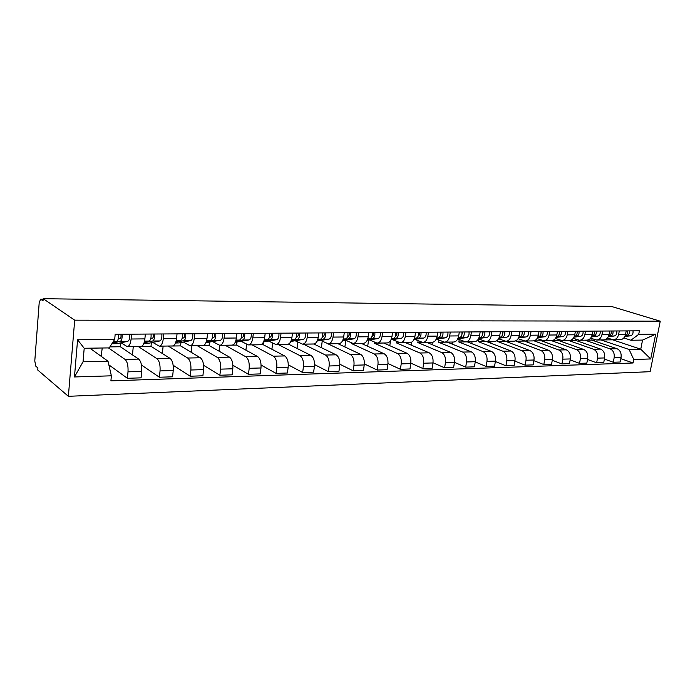 <?xml version="1.0" encoding="UTF-8"?>
<svg xmlns="http://www.w3.org/2000/svg" width="695" height="695" viewBox="0 0 695 695"><rect width="100%" height="100%" fill="white"/><g stroke="black" fill="none" stroke-linecap="round" stroke-linejoin="round"><path stroke-width="1.04" d="M43.203 298.694L43.038 300.805L40.631 299.224L39.207 302.568L34.785 360.983L35.81 366.195L37.904 367.985L37.747 370.035L68.371 396.306L650.138 371.686L660.25 321.186L74.695 320.169L43.203 298.694L612.069 306.634L660.25 321.186M68.371 396.306L74.695 320.169M108.429 347.908L125.039 359.393C127.333 361.608 128.314 365.761 128.002 371.842L127.385 378.297L141.085 377.845L141.71 371.443C142.032 365.405 141.033 361.296 138.696 359.098L120.331 346.744L120.687 342.861M127.437 346.596L140.894 346.414C142.935 346.206 144.265 343.695 144.881 338.882L131.112 339.012C130.504 343.869 129.201 346.397 127.194 346.605L121.026 342.783M131.112 339.012L131.564 334.165M101.183 356.309L102.226 348.004M108.854 364.858L127.385 378.297M144.881 338.882L145.351 334.078M138.166 346.449L156.966 358.707C159.355 360.87 160.38 364.936 160.041 370.913L159.398 377.237L172.577 376.803L173.229 370.522C173.576 364.606 172.534 360.566 170.11 358.42L150.997 346.31L151.354 342.713M163.777 333.956L163.299 338.708C162.665 343.469 161.31 345.954 159.216 346.153L152.787 342.418M132.476 354.91L133.275 346.518M141.467 365.031L159.398 377.237M159.468 346.153L172.395 345.971C174.523 345.762 175.904 343.304 176.547 338.578L177.034 333.869M168.19 346.023L187.693 358.038C190.169 360.158 191.229 364.154 190.873 370.009L190.213 376.221L202.897 375.804L203.574 369.636C203.93 363.824 202.853 359.871 200.351 357.769L180.57 345.893L180.917 342.539M194.774 333.748L194.27 338.413C193.618 343.087 192.202 345.519 190.03 345.719L183.367 342.053M162.361 353.512L163.117 346.101M173.151 365.257L190.213 376.221M190.291 345.719L202.723 345.545C204.921 345.346 206.354 342.922 207.023 338.291L207.527 333.669M197.154 345.623L217.292 357.395C219.846 359.48 220.94 363.389 220.576 369.141L219.881 375.239L232.104 374.84L232.808 368.784C233.181 363.077 232.069 359.193 229.489 357.134L209.091 345.493L209.438 342.348M224.607 333.557L224.085 338.126C223.408 342.713 221.948 345.102 219.716 345.302L212.835 341.714M191.203 352.269L191.907 345.693M203.592 365.309L219.881 375.239M219.985 345.302L231.939 345.128C234.206 344.937 235.683 342.557 236.369 338.013L236.899 333.47M225.102 345.224L245.821 356.778C248.445 358.82 249.566 362.66 249.192 368.307L248.471 374.292L260.26 373.91L260.981 367.968C261.363 362.364 260.234 358.551 257.576 356.526L236.63 345.102L236.969 342.149M253.354 333.365L252.815 337.857C252.12 342.357 250.617 344.703 248.315 344.902L241.243 341.384M219.038 351.166L219.698 345.302M232.886 365.24L248.471 374.292M248.593 344.902L260.104 344.737C262.432 344.538 263.952 342.209 264.656 337.744L265.195 333.287M252.094 344.85L273.335 356.179C276.019 358.186 277.175 361.956 276.784 367.507L276.054 373.389L287.426 373.007L288.164 367.168C288.555 361.669 287.4 357.925 284.681 355.936L263.223 344.729L263.57 341.931M281.067 333.183L280.511 337.588C279.798 342.01 278.252 344.32 275.898 344.512L268.652 341.063M245.926 350.167L246.621 344.26M261.103 365.084L276.054 373.389M276.184 344.512L287.27 344.355C289.65 344.164 291.205 341.87 291.935 337.483L292.491 333.105M288.929 344.373L278.165 344.52L299.892 355.605C302.638 357.569 303.811 361.278 303.411 366.725L302.664 372.503L313.645 372.146L314.401 366.404C314.8 361 313.619 357.317 310.847 355.371L288.929 344.373L289.007 343.808M307.798 333.001L307.233 337.336C306.495 341.679 304.923 343.947 302.516 344.138L295.114 340.75M271.91 349.264L272.666 343.113M288.295 364.858L302.664 372.503M302.803 344.138L313.497 343.99C315.93 343.799 317.511 341.54 318.258 337.231L318.823 332.931M303.376 344.129L325.538 355.049C328.335 356.978 329.534 360.618 329.126 365.978L328.353 371.66L338.96 371.304L339.733 365.666C340.15 360.349 338.943 356.735 336.119 354.824L313.793 343.982M333.609 332.836L333.027 337.092C332.28 341.358 330.672 343.591 328.214 343.782L320.673 340.454M297.034 348.438L297.851 342.096M314.531 364.58L328.353 371.66M328.509 343.773L338.821 343.634C341.297 343.443 342.913 341.228 343.678 336.988L344.26 332.766M327.771 343.73L350.315 354.511C353.164 356.405 354.381 359.984 353.964 365.249L353.182 370.835L363.433 370.496L364.223 364.953C364.64 359.723 363.424 356.17 360.549 354.294L337.848 343.643M358.533 332.67L357.942 336.858C357.178 341.054 355.545 343.243 353.043 343.434L345.372 340.168M321.351 347.674L322.211 341.184M339.864 364.258L353.182 370.835M353.347 343.426L363.303 343.287C365.822 343.104 367.464 340.924 368.237 336.754L368.828 332.601M351.435 342.939L351.366 343.495L374.275 353.998C377.168 355.857 378.401 359.376 377.976 364.554L377.185 370.044L387.098 369.714L387.897 364.258C388.331 359.124 387.089 355.623 384.179 353.781L361.131 343.321M382.624 332.505L382.024 336.623C381.251 340.75 379.592 342.913 377.055 343.095L369.262 339.881M344.885 346.979L345.797 340.359M364.328 363.911L377.185 370.044M377.359 343.087L386.967 342.956C389.521 342.774 391.189 340.628 391.971 336.528L392.579 332.445M374.37 342.149L374.223 343.174L397.462 353.494C400.389 355.319 401.641 358.776 401.206 363.876L400.398 369.28L409.989 368.958L410.806 363.589C411.24 358.533 409.989 355.102 407.035 353.286L383.675 343M405.923 332.358L405.315 336.406C404.525 340.463 402.848 342.583 400.277 342.765L392.371 339.612M367.69 346.327L368.593 339.985M387.984 363.537L400.398 369.28M400.581 342.765L409.868 342.635C412.456 342.453 414.142 340.341 414.941 336.31L415.549 332.288M396.576 341.419L396.367 342.861L419.893 353.008C422.864 354.806 424.124 358.203 423.681 363.216L422.864 368.532L432.151 368.228L432.976 362.946C433.419 357.968 432.151 354.589 429.171 352.808L405.533 342.696M428.467 332.21L427.851 336.189C427.051 340.185 425.349 342.27 422.742 342.453L414.75 339.351M389.782 345.719L390.52 340.689M410.867 363.146L422.864 368.532M423.064 342.453L432.038 342.322C434.653 342.14 436.364 340.064 437.164 336.102L437.781 332.149M441.62 352.539C444.618 354.302 445.895 357.647 445.452 362.582L444.618 367.82L453.618 367.516L454.452 362.321C454.904 357.421 453.618 354.094 450.612 352.339L426.721 342.4L417.834 342.557L441.62 352.539L450.612 352.339M418.103 340.75L417.834 342.557M450.291 332.062L449.665 335.98C448.857 339.916 447.137 341.966 444.505 342.149L436.425 339.099M411.205 345.146L411.649 342.183M433.002 362.755L444.618 367.82M444.826 342.14L453.505 342.018C456.146 341.844 457.875 339.803 458.691 335.894L459.317 332.002M438.979 340.133L438.649 342.261L462.67 352.078C465.702 353.816 466.988 357.108 466.536 361.965L465.693 367.125L474.416 366.83L475.258 361.713C475.71 356.891 474.424 353.616 471.384 351.887L447.276 342.105M471.427 331.923L470.802 335.781C469.985 339.647 468.248 341.671 465.589 341.853L457.718 338.96M431.977 344.616L432.333 342.322M454.452 362.347L465.693 367.125M465.911 341.844L474.311 341.732C476.978 341.549 478.716 339.542 479.541 335.694L480.176 331.863M459.23 339.56L458.848 341.983L483.086 351.635C486.135 353.347 487.43 356.587 486.978 361.374L486.126 366.447L494.579 366.169L495.431 361.122C495.891 356.379 494.588 353.147 491.53 351.453L467.214 341.827M491.912 331.784L491.278 335.589C490.453 339.395 488.698 341.384 486.022 341.566L478.473 338.873M452.141 344.112L452.48 342.036M475.224 361.93L486.126 366.447M486.344 341.558L494.484 341.445C497.168 341.271 498.923 339.29 499.757 335.503L500.391 331.732M478.89 339.056L478.447 341.705L502.876 351.21C505.951 352.886 507.254 356.083 506.794 360.792L505.943 365.796L514.144 365.518L515.004 360.557C515.464 355.875 514.152 352.704 511.068 351.027L486.578 341.558M511.772 331.654L511.138 335.398C510.304 339.151 508.54 341.115 505.838 341.288L498.593 338.778M471.723 343.643L472.027 341.758M495.37 361.522L505.943 365.796M506.168 341.28L514.048 341.176C516.75 340.993 518.522 339.047 519.356 335.32L519.99 331.602M497.742 339.924L497.49 341.436L522.084 350.793C525.177 352.443 526.489 355.597 526.019 360.236L525.159 365.153L533.126 364.892L533.986 360.001C534.455 355.388 533.135 352.261 530.033 350.619L505.395 341.245M531.041 331.532L530.398 335.216C529.555 338.908 527.783 340.845 525.064 341.019L518.105 338.665M490.74 343.191L491.018 341.497M514.908 361.105L525.159 365.153M525.394 341.01L533.03 340.906C535.749 340.732 537.53 338.812 538.373 335.138L539.016 331.48M516.072 340.663L515.985 341.176L540.727 350.384C543.829 352.017 545.158 355.119 544.689 359.689L543.82 364.545L551.552 364.284L552.421 359.463C552.89 354.919 551.561 351.835 548.451 350.219L523.717 340.732M549.736 331.402L549.085 335.033C548.242 338.673 546.461 340.585 543.725 340.759L537.044 338.552M509.218 342.774L509.478 341.236M533.864 360.696L543.82 364.545M570.143 359.88L579.543 363.363L586.832 363.12L587.709 358.429C588.187 354.016 586.858 351.027 583.713 349.455L576.424 349.611L551.448 340.646C554.193 340.472 555.983 338.578 556.825 334.964L557.477 331.359M533.986 340.811L558.832 349.993C561.951 351.601 563.28 354.65 562.811 359.159L561.934 363.945L569.448 363.693L570.317 358.941C570.795 354.459 569.466 351.427 566.329 349.828L541.422 340.819L541.535 340.176M567.885 331.289L567.233 334.86C566.39 338.448 564.592 340.333 561.847 340.498L555.418 338.43M527.175 342.366L527.418 340.984M552.273 360.288L561.934 363.945M562.177 340.498L569.361 340.394C572.107 340.229 573.905 338.361 574.756 334.79L575.408 331.237M576.424 349.611C579.561 351.192 580.89 354.207 580.412 358.646L579.543 363.363M585.511 331.168L584.86 334.695C584.009 338.23 582.21 340.081 579.456 340.255L573.262 338.309M544.645 341.983L544.863 340.741M579.786 340.246L586.754 340.15C589.508 339.985 591.315 338.144 592.166 334.625L592.826 331.124M583.713 349.455L558.693 340.576L558.858 339.655M575.503 340.341L568.449 340.437L593.521 349.246C596.666 350.801 598.004 353.764 597.526 358.142L596.649 362.799L603.738 362.564L604.624 357.942C605.093 353.59 603.764 350.636 600.61 349.09L575.503 340.341L575.721 339.16M602.643 331.055L601.992 334.53C601.132 338.022 599.325 339.846 596.562 340.011L590.602 338.187M561.638 341.619L561.838 340.498M587.518 359.471L596.649 362.799M596.901 340.011L603.66 339.916C606.422 339.751 608.238 337.935 609.089 334.469L609.75 331.011M584.999 340.176L610.141 348.881C613.303 350.419 614.641 353.347 614.163 357.664L613.277 362.243L620.175 362.017L621.061 357.456C621.539 353.164 620.201 350.254 617.038 348.734L591.862 340.107L592.123 338.7M619.297 330.95L618.637 334.373C617.786 337.813 615.97 339.612 613.199 339.777L607.456 338.057M578.17 341.271L578.388 340.081M604.407 359.08L613.277 362.243M613.537 339.777L620.096 339.681C622.876 339.516 624.692 337.727 625.543 334.312L626.204 330.898M584.99 340.203L591.862 340.107M551.448 340.68L558.693 340.576M533.968 340.924L541.422 340.819M515.985 341.176L523.656 341.071M497.49 341.436L505.378 341.323M478.447 341.705L486.57 341.592M458.848 341.983L467.214 341.862M438.649 342.261L447.267 342.14M396.367 342.861L405.524 342.731M374.223 343.174L383.675 343.035M351.366 343.495L361.122 343.356M327.762 343.825L337.839 343.678M303.376 344.164L313.793 344.016M252.085 344.885L263.223 344.729M225.102 345.267L236.63 345.102M197.154 345.658L209.091 345.493M168.19 346.067L180.57 345.893M138.157 346.492L150.997 346.31M109.871 346.883L120.331 346.744M108.012 361.226L111.374 375.813L74.461 376.959L77.588 339.768L114.701 339.412L109.219 347.9L84.199 348.264L83.044 361.782L108.012 361.226L89.872 348.186M601.106 339.951L612.695 339.82L640.755 349.211L642.554 340.081L630.904 340.255L638.714 334.347L639.409 330.811L115.17 334.278L114.701 339.412M638.714 334.347L655.663 334.182L650.711 358.959L633.77 359.489L629.105 349.481L640.755 349.211L650.711 358.959M111.374 375.813L110.905 380.86L633.084 362.99L633.77 359.489M601.097 339.977L629.105 349.481M630.904 340.255L623.841 337.926M620.826 358.681L633.084 362.99M594.268 340.932L594.538 339.525M74.461 376.959L83.044 361.782M77.588 339.768L84.199 348.264M642.554 340.081L655.663 334.182M118.237 338.934L120.131 338.5C121.017 337.805 121.251 336.389 120.834 334.243M116.925 343.686L111.904 343.747L116.925 343.686L127.837 341.288C129.339 340.428 129.956 338.057 129.678 334.182M112.286 343.148L120.252 341.367C121.747 340.507 122.355 338.126 122.077 334.234M112.859 342.261L116.656 341.41C118.133 340.541 118.741 338.161 118.463 334.252M150.815 338.569L152.483 338.204C153.404 337.527 153.647 336.128 153.213 334.026M143.882 343.391L148.522 343.304L159.893 340.941C161.466 340.09 162.109 337.77 161.822 333.965M144.091 342.809L152.605 341.019C154.16 340.168 154.794 337.831 154.507 334.017M144.317 342.079L149.138 341.054C150.685 340.203 151.319 337.866 151.041 334.043M182.151 338.222L183.602 337.926C184.557 337.249 184.809 335.885 184.366 333.817M175.505 343.009L178.945 342.93L190.743 340.602C192.376 339.768 193.036 337.492 192.741 333.765M175.783 342.261L183.732 340.68C185.348 339.846 186.008 337.553 185.713 333.809M175.991 341.601L180.396 340.715C182.003 339.881 182.663 337.588 182.368 333.835M212.314 337.892L213.565 337.648C214.555 336.988 214.816 335.65 214.355 333.617M205.946 342.635L220.454 340.281C222.139 339.464 222.826 337.223 222.522 333.565M206.276 341.766L213.695 340.35C215.363 339.534 216.049 337.284 215.745 333.609M206.467 341.158L210.489 340.385C212.149 339.568 212.826 337.318 212.531 333.635M241.373 337.579L242.442 337.388C243.459 336.736 243.728 335.416 243.25 333.426M235.258 342.27L249.088 339.968C250.817 339.169 251.52 336.971 251.216 333.374M235.648 341.297L242.572 340.037C244.292 339.238 244.996 337.032 244.683 333.418M235.831 340.741L239.48 340.072C241.191 339.264 241.895 337.058 241.582 333.444M269.382 337.292L270.277 337.127C271.319 336.493 271.597 335.198 271.111 333.244M263.509 341.931L276.697 339.673C278.469 338.882 279.199 336.719 278.877 333.192M263.952 340.863L270.416 339.733C272.171 338.943 272.9 336.78 272.579 333.235M264.117 340.35L267.427 339.768C269.182 338.978 269.903 336.806 269.591 333.253M296.4 337.014L297.139 336.884C298.198 336.258 298.485 334.99 297.99 333.07M291.24 340.463L297.278 339.447C299.076 338.665 299.814 336.536 299.493 333.061M290.823 341.462L303.341 339.377C305.148 338.604 305.896 336.484 305.574 333.018M291.405 339.985L294.393 339.473C296.192 338.7 296.93 336.562 296.609 333.079M322.48 336.745L323.062 336.649C324.148 336.033 324.443 334.781 323.94 332.896M317.58 340.081L323.201 339.16C325.043 338.395 325.799 336.31 325.469 332.888M317.189 341.01L329.065 339.099C330.907 338.335 331.663 336.258 331.341 332.853M317.728 339.629L320.421 339.195C322.254 338.43 323.01 336.328 322.689 332.905M347.665 336.484L348.108 336.415C349.22 335.815 349.516 334.582 349.003 332.731M343.009 339.716L348.256 338.891C350.124 338.144 350.897 336.085 350.567 332.723M342.644 340.593L353.911 338.83C355.788 338.083 356.561 336.033 356.231 332.688M343.156 339.299L345.563 338.925C347.43 338.17 348.204 336.111 347.874 332.74M372.007 336.241L372.32 336.198C373.45 335.598 373.745 334.391 373.224 332.575M367.577 339.377L372.468 338.63C374.362 337.892 375.144 335.867 374.814 332.558M367.238 340.194L377.941 338.569C379.844 337.831 380.625 335.815 380.295 332.523M367.716 338.986L369.87 338.656C371.764 337.918 372.546 335.885 372.207 332.575M395.542 336.006L395.733 335.98C396.88 335.398 397.184 334.208 396.654 332.418M391.337 339.047L395.881 338.378C397.809 337.648 398.6 335.659 398.261 332.41M391.007 339.812L401.171 338.317C403.109 337.588 403.899 335.607 403.56 332.375M391.467 338.682L393.37 338.404C395.29 337.674 396.081 335.676 395.742 332.427M418.32 335.789L418.39 335.772C419.545 335.198 419.858 334.026 419.32 332.271M414.307 338.743L418.538 338.126C420.492 337.414 421.292 335.45 420.953 332.253M413.994 339.464L423.663 338.074C425.618 337.362 426.426 335.407 426.078 332.219M414.437 338.395L416.105 338.152C418.051 337.44 418.859 335.477 418.512 332.271M440.361 335.572L441.273 332.123M436.547 338.448L440.474 337.892C442.446 337.188 443.262 335.259 442.915 332.114M436.252 339.125L445.434 337.839C447.415 337.136 448.232 335.216 447.884 332.08M436.668 338.118L438.119 337.918C440.091 337.205 440.899 335.277 440.552 332.123M461.715 335.346L462.522 331.984M458.075 338.161L461.723 337.657C463.713 336.962 464.538 335.068 464.191 331.967M457.797 338.804L466.536 337.605C468.526 336.91 469.351 335.025 469.003 331.941M458.196 337.857L459.438 337.683C461.428 336.988 462.253 335.086 461.906 331.984M482.408 335.129L483.129 331.845M478.942 337.892L482.313 337.44C484.319 336.754 485.153 334.886 484.806 331.836M478.673 338.5L486.978 337.388C488.993 336.701 489.819 334.842 489.471 331.802M479.046 337.605L480.106 337.457C482.113 336.771 482.938 334.903 482.591 331.845M502.476 334.894L503.102 331.715M499.158 337.631L502.285 337.223C504.309 336.545 505.143 334.703 504.787 331.706M498.906 338.204L506.803 337.171C508.827 336.493 509.67 334.66 509.313 331.671M478.464 338.899L479.15 339.134M499.262 337.362L500.139 337.24C502.155 336.562 502.989 334.721 502.641 331.715M521.945 334.669L522.475 331.584M518.765 337.379L521.65 337.006C523.691 336.345 524.534 334.53 524.178 331.576M518.522 337.926L526.037 336.962C528.078 336.293 528.921 334.495 528.565 331.55M498.532 338.882L499.227 339.012M518.87 337.127L519.573 337.032C521.606 336.363 522.449 334.547 522.093 331.584M540.84 334.434L541.283 331.463M537.791 337.144L540.449 336.806C542.5 336.145 543.342 334.365 542.986 331.454M537.556 337.666L544.715 336.762C546.757 336.102 547.608 334.321 547.252 331.419M518.044 338.769L518.496 338.804M537.887 336.893L538.434 336.832C540.475 336.171 541.318 334.382 540.971 331.463M559.18 334.199L559.536 331.341M556.261 336.91L558.702 336.606C560.761 335.963 561.612 334.199 561.256 331.333M556.035 337.405L562.837 336.562C564.896 335.92 565.747 334.165 565.391 331.307M556.356 336.675L556.738 336.632C558.797 335.98 559.649 334.217 559.293 331.341M577.006 333.956L577.276 331.22M574.192 336.693L576.433 336.415C578.501 335.772 579.352 334.043 578.996 331.211M573.974 337.162L580.455 336.371C582.523 335.737 583.374 334.008 583.018 331.185M574.279 336.467L574.522 336.432C576.589 335.798 577.441 334.06 577.085 331.228M594.321 333.704L594.503 331.107M591.61 336.476L593.66 336.224C595.737 335.598 596.588 333.887 596.232 331.098M591.402 336.927L597.57 336.189C599.646 335.555 600.497 333.852 600.141 331.072M591.81 336.25L591.81 336.25C593.878 335.615 594.738 333.904 594.381 331.107M611.166 333.452L611.253 331.002M608.542 336.267L610.41 336.05C612.486 335.424 613.346 333.739 612.99 330.985M608.342 336.701L614.206 336.006C616.291 335.381 617.151 333.704 616.786 330.959M608.629 336.059C610.697 335.424 611.548 333.739 611.183 331.002M627.542 333.183L627.55 330.889C627.898 333.513 627.081 335.172 625.092 335.867M625.005 336.067L626.699 335.867C628.784 335.251 629.644 333.591 629.288 330.881M624.814 336.476L630.391 335.833C632.476 335.216 633.345 333.557 632.98 330.855M617.038 348.734L610.141 348.881M600.61 349.09L593.521 349.246M566.329 349.828L558.832 349.993M548.451 350.219L540.727 350.384M530.033 350.619L522.084 350.793M511.068 351.027L502.876 351.21M491.53 351.453L483.086 351.635M471.384 351.887L462.67 352.078M429.171 352.808L419.893 353.008M407.035 353.286L397.462 353.494M384.179 353.781L374.275 353.998M360.549 354.294L350.315 354.511M336.119 354.824L325.538 355.049M310.847 355.371L299.892 355.605M284.681 355.936L273.335 356.179M257.576 356.526L245.821 356.778M229.489 357.134L217.292 357.395M200.351 357.769L187.693 358.038M170.11 358.42L156.966 358.707M138.696 359.098L125.039 359.393M609.089 334.469L601.992 334.53M592.166 334.625L584.86 334.695M574.756 334.79L567.233 334.86M556.825 334.964L549.085 335.033M538.373 335.138L530.398 335.216M519.356 335.32L511.138 335.398M499.757 335.503L491.278 335.589M479.541 335.694L470.802 335.781M458.691 335.894L449.665 335.98M437.164 336.102L427.851 336.189M414.941 336.31L405.315 336.406M391.971 336.528L382.024 336.623M368.237 336.754L357.942 336.858M343.678 336.988L333.027 337.092M318.258 337.231L307.233 337.336M291.935 337.483L280.511 337.588M264.656 337.744L252.815 337.857M236.369 338.013L224.085 338.126M207.023 338.291L194.27 338.413M176.547 338.578L163.299 338.708M625.543 334.312L618.637 334.373M604.624 357.942L597.526 358.142M587.709 358.429L580.412 358.646M570.317 358.941L562.811 359.159M552.421 359.463L544.689 359.689M533.986 360.001L526.019 360.236M515.004 360.557L506.794 360.792M495.431 361.122L486.978 361.374M475.258 361.713L466.536 361.965M454.452 362.321L445.452 362.582M432.976 362.946L423.681 363.216M410.806 363.589L401.206 363.876M387.897 364.258L377.976 364.554M364.223 364.953L353.964 365.249M339.733 365.666L329.126 365.978M314.401 366.404L303.411 366.725M288.164 367.168L276.784 367.507M260.981 367.968L249.192 368.307M232.808 368.784L220.576 369.141M203.574 369.636L190.873 370.009M173.229 370.522L160.041 370.913M141.71 371.443L128.002 371.842M621.061 357.456L614.163 357.664M43.151 299.363L40.892 299.328M120.252 341.367L127.837 341.288M113.389 341.445L116.656 341.41M143.9 343.356L148.522 343.304M152.605 341.019L159.893 340.941M144.543 341.106L149.138 341.054M175.522 342.974L178.945 342.93M183.732 340.68L190.743 340.602M176.2 340.759L180.396 340.715M205.955 342.6L208.274 342.574M213.695 340.35L220.454 340.281M206.658 340.428L210.489 340.385M235.275 342.244L236.561 342.227M242.572 340.037L249.088 339.968M235.996 340.107L239.48 340.072M270.416 339.733L276.697 339.673M264.274 339.803L267.427 339.768M297.278 339.447L303.341 339.377M291.535 339.507L294.393 339.473M323.201 339.16L329.065 339.099M317.85 339.221L320.421 339.195M348.256 338.891L353.911 338.83M343.261 338.943L345.563 338.925M372.468 338.63L377.941 338.569M367.811 338.682L369.87 338.656M395.881 338.378L401.171 338.317M391.546 338.422L393.37 338.404M418.538 338.126L423.663 338.074M414.507 338.17L416.105 338.152M440.474 337.892L445.434 337.839M436.729 337.935L438.119 337.918M461.723 337.657L466.536 337.605M458.248 337.701L459.438 337.683M482.313 337.44L486.978 337.388M479.098 337.475L480.106 337.457M502.285 337.223L506.803 337.171M499.305 337.249L500.139 337.24M521.65 337.006L526.037 336.962M518.896 337.04L519.573 337.032M540.449 336.806L544.715 336.762M537.913 336.832L538.434 336.832M558.702 336.606L562.837 336.562M576.433 336.415L580.455 336.371M593.66 336.224L597.57 336.189M610.41 336.05L614.206 336.006M626.699 335.867L630.391 335.833M551.456 340.646L544.055 340.75M40.631 299.224L43.16 299.258"/></g></svg>
